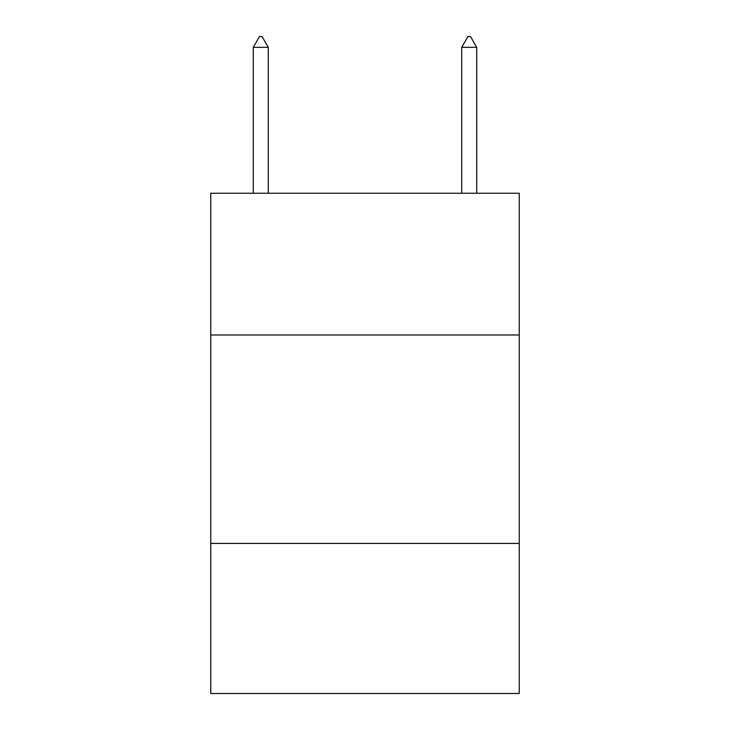 <?xml version="1.0" encoding="UTF-8"?>
<svg xmlns="http://www.w3.org/2000/svg" width="730" height="730" viewBox="0 0 730 730"><rect width="100%" height="100%" fill="white"/><g stroke="black" fill="none" stroke-linecap="round" stroke-linejoin="round"><path stroke-width="1.09" d="M519.249 334.988L519.249 193.249L210.751 193.249L210.751 334.988L519.249 334.988L519.249 693.5L210.751 693.5L210.751 334.988M519.249 543.421L210.751 543.421M268.284 47.34L262.034 36.5L259.533 36.5L253.273 47.34L268.284 47.34L268.284 193.249M253.273 47.34L253.273 193.249M467.966 36.5L470.467 36.5L476.727 47.34L461.716 47.34L467.966 36.5M476.727 193.249L476.727 47.34M461.716 193.249L461.716 47.34"/></g></svg>
